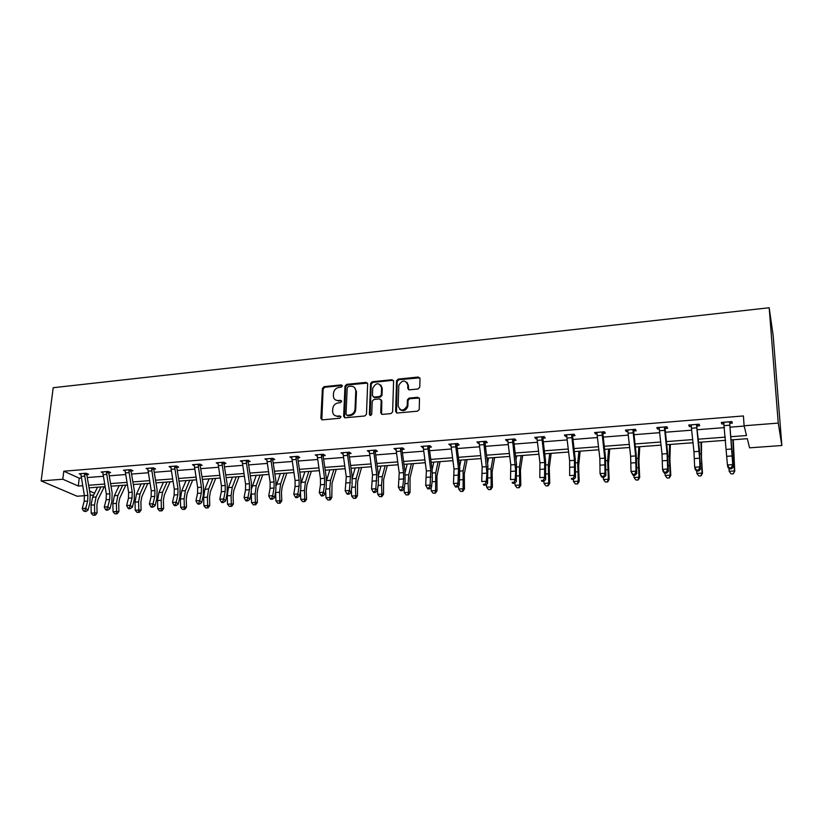 <?xml version="1.0" encoding="UTF-8"?>
<svg xmlns="http://www.w3.org/2000/svg" width="823" height="823" viewBox="0 0 823 823"><rect width="100%" height="100%" fill="white"/><g stroke="black" fill="none" stroke-linecap="round" stroke-linejoin="round"><path stroke-width="1.23" d="M342.368 385.946L341.288 384.907L324.108 386.656L322.421 388.466L320.867 418.444L322.4 419.853L339.734 418.269L340.938 416.973L339.848 415.913L337.595 416.119C334.519 416.109 332.862 414.545 332.615 411.438L332.749 408.733C333.212 405.461 335.043 403.517 338.212 402.889L340.455 402.673L341.658 401.398L340.568 400.338L338.325 400.554C335.259 400.554 333.613 399.021 333.366 395.935L333.5 393.26C333.963 390.02 335.784 388.086 338.942 387.448L341.175 387.221L342.368 385.946M342.306 385.524L324.818 387.252L323.13 389.063L321.814 419.792M340.856 416.5L337.595 416.119M341.586 400.945L338.325 400.554M418.022 388.991L419.781 387.129L419.987 378.559L418.31 377.037L398.281 379.084L396.563 380.73L395.616 411.469L397.262 413.023L417.487 411.181L419.216 409.617L419.504 398.816L417.827 397.272L409.175 398.095L407.447 399.7L407.2 405.852C403.599 411.366 400.585 411.407 398.157 405.986L398.805 385.308C402.303 379.722 405.317 379.609 407.827 384.969L407.735 388.312L409.391 389.845L418.022 388.991M62.805 479.223L63.793 471.209L743.426 415.944L744.105 425.769L778.239 423.094L769.186 307.751L53.197 387.715L41.15 480.92L62.805 479.223L78.298 486.043L82.66 485.714M367.655 383.868L366.07 382.376L346.699 384.351L344.991 386.172L343.633 416.253L345.197 417.775L364.743 415.985L366.472 414.236L367.655 383.868M372.274 381.738L391.974 379.732L393.6 381.234L392.622 411.942L390.894 413.609L382.356 414.381L380.73 412.837L381.162 400.441L379.537 398.908L373.94 399.453L372.212 401.192L371.718 414.247C370.834 415.78 370.062 415.821 369.383 414.381L370.566 383.477L372.274 381.738L372.932 382.356L392.602 380.349L391.974 379.732M731.256 439.894L747.315 438.69L749.578 447.835L781.85 445.51L773.178 335.743L769.186 307.751M93.678 495.045L90.335 495.292M84.399 495.713L77.105 496.238L41.15 480.92M781.85 445.51L778.239 423.094M730.947 436.704L746.523 435.532L744.105 425.769M88.617 485.261L104.614 484.058M110.57 483.605L126.917 482.371M132.873 481.918L149.58 480.653M155.537 480.21L172.604 478.914M178.55 478.472L195.997 477.145M201.944 476.702L219.782 475.355M225.718 474.902L243.947 473.523M249.873 473.071L268.514 471.672M274.429 471.219L293.492 469.779M299.397 469.336L318.892 467.855M324.787 467.413L344.714 465.911M350.608 465.458L370.988 463.925M376.862 463.472L397.715 461.898M403.579 461.456L424.905 459.841M430.748 459.399L452.568 457.753M458.401 457.31L480.735 455.623M486.547 455.181L509.396 453.463M515.188 453.02L538.571 451.251M544.342 450.819L568.282 449.008M574.032 448.566L598.537 446.714M604.267 446.282L629.358 444.389M635.058 443.957L660.756 442.013M666.424 441.591L692.74 439.595M698.388 439.173L725.341 437.136M89.614 491.022L94.583 493.214M725.649 440.305L698.696 442.321M693.059 442.743L666.753 444.708M661.085 445.13L635.397 447.043M629.698 447.475L604.607 449.348M598.887 449.769L574.382 451.601M568.631 452.033L544.703 453.823M538.931 454.245L515.548 455.993M509.756 456.426L486.918 458.133M481.105 458.565L458.781 460.232M452.948 460.664L431.139 462.3M425.285 462.732L403.97 464.326M398.106 464.769L377.263 466.322M371.379 466.754L351.01 468.277M345.115 468.719L325.198 470.211M319.293 470.653L299.809 472.104M293.904 472.546L274.851 473.966M268.926 474.408L250.295 475.797M244.369 476.239L226.14 477.607M220.204 478.05L202.376 479.377M196.43 479.819L178.982 481.126M173.036 481.568L155.969 482.844M150.023 483.286L133.316 484.531M127.359 484.984L111.012 486.198M105.056 486.64L89.059 487.844M63.793 471.209L79.234 478.173L81.312 478.009M87.269 477.546L103.287 476.291M109.243 475.817L125.6 474.542M131.557 474.069L148.274 472.762M154.22 472.299L171.307 470.951M177.254 470.489L194.712 469.12M200.658 468.657L218.507 467.258M224.442 466.795L242.682 465.365M248.618 464.902L267.259 463.431M273.185 462.968L292.258 461.477M298.173 461.014L317.668 459.481M323.573 459.018L343.51 457.465M349.405 457.002L369.794 455.397M375.679 454.934L396.542 453.298M402.406 452.845L423.752 451.169M429.606 450.716L451.436 448.998M457.269 448.545L479.614 446.796M485.436 446.333L508.295 444.543M514.097 444.091L537.501 442.26M543.273 441.807L567.232 439.924M572.993 439.472L597.508 437.548M603.249 437.106L628.361 435.13M634.06 434.688L659.779 432.672M665.457 432.229L691.793 430.162M697.441 429.719L724.425 427.6M730.032 427.168L744.177 426.057M79.234 478.173L78.298 486.043M724.065 423.804L721.792 423.979L721.318 422.425L731.894 421.582L732.326 423.145L729.95 423.331M691.433 426.396L689.335 426.561L688.748 425.038L699.118 424.205L699.673 425.738L697.348 425.923M659.418 428.937L657.495 429.092L656.785 427.59L666.969 426.777L667.638 428.289L665.354 428.474M627.99 431.437L626.241 431.581L625.418 430.1L635.407 429.297L636.189 430.789L633.947 430.964M597.138 433.896L595.554 434.019L594.628 432.559L604.432 431.777L605.327 433.237L603.125 433.412M566.862 436.303L565.422 436.416L564.393 434.976L574.022 434.205L575.02 435.645L572.859 435.82M537.121 438.659L535.835 438.762L534.713 437.352L544.168 436.591L545.268 438.011L543.139 438.186L542.933 438.803L541.812 437.363L544.672 462.475L544.569 477.319L545.659 479.593L545.618 461.518L542.933 438.803M507.914 440.984L506.783 441.077L505.559 439.677L514.838 438.937L516.042 440.336L513.953 440.5M479.233 443.268L478.235 443.34L476.918 441.972L486.043 441.241L487.329 442.62L485.282 442.784M451.045 445.5L448.782 444.214L457.742 443.504L459.131 444.862L456.909 445.624L455.5 444.255L458.504 468.678L457.969 483.163L459.306 485.364L459.748 467.721L456.909 445.624M423.361 447.702L421.139 446.426L429.945 445.727L431.417 447.064L429.441 447.218M396.151 449.872L393.97 448.597L402.632 447.907L404.186 449.224L402.241 449.379M369.404 451.992L367.274 450.737L375.782 450.058L377.418 451.354L375.504 451.508M343.109 454.08L341.031 452.835L349.394 452.166L351.102 453.452L349.219 453.596M317.267 456.137L315.219 454.893L323.449 454.245L325.229 455.51L323.388 455.654M291.846 458.154L289.85 456.93L297.936 456.281L299.788 457.526L297.772 458.246L295.889 456.981L299.119 480.159L299.109 486.249L297.833 493.975L299.593 496.022L300.858 488.317L300.868 479.212L297.772 458.246M266.847 459.985L264.893 458.925L272.845 458.288L274.769 459.512L272.989 459.656M242.271 462.042L240.347 460.88L248.176 460.263L250.161 461.477L248.412 461.61M218.085 463.894L216.202 462.814L223.897 462.197L225.955 463.4L224.031 464.09L221.943 462.886L225.265 485.477L225.183 491.434L223.671 498.975L225.605 500.96L227.107 493.43L227.23 484.531L224.031 464.09M194.3 465.725L192.448 464.717L200.02 464.11L202.139 465.293L200.442 465.427M170.886 467.536L169.075 466.579L176.523 465.983L178.704 467.155L177.038 467.289M147.852 469.326L146.072 468.421L153.407 467.834L155.64 468.987L153.994 469.12M125.178 471.085L123.44 470.231L130.651 469.655L132.945 470.787L131.32 470.921M102.865 472.824L101.147 472.011L108.255 471.445L110.601 472.567L108.811 473.225L106.434 472.093L109.881 493.79L109.696 499.51L107.823 506.793L110.015 508.676L111.877 501.413L112.154 492.854L108.811 473.225M80.891 474.532L79.214 473.77L86.209 473.204L88.606 474.315L86.837 474.974L84.409 473.853L87.876 495.374L87.67 501.053L85.736 508.285L87.979 510.147L89.892 502.935L90.201 494.438L86.837 474.974M291.723 458.164L291.784 457.146M317.03 456.158L317.102 454.841M342.759 454.111L342.821 452.691M368.93 452.033L368.982 450.603M395.554 449.914L395.596 448.473M422.631 447.763L422.672 446.303M450.191 445.572L450.212 444.101M478.235 443.34L478.245 441.869M506.783 441.077L506.783 439.585M535.835 438.762L535.824 437.26M565.422 436.416L565.401 434.894M595.554 434.019L595.513 432.486M626.241 431.581L626.18 430.038M657.495 429.092L657.423 427.538M689.335 426.561L689.252 424.997M721.792 423.979L721.689 422.405M335.321 399.844L339.025 401.14M334.663 415.44L338.294 416.685M367.49 383.096L347.378 384.958L345.681 386.769L344.549 417.693M348.396 386.491L347.193 387.767L346.02 414.175L347.111 415.245L349.508 415.029C352.666 414.432 354.507 412.508 355.011 409.268L355.783 391.038C355.598 387.839 353.931 386.244 350.763 386.244L348.396 386.491M346.792 415.224L347.8 415.81L347.111 415.245M354.62 387.654L356.462 391.635L355.69 409.833C355.186 413.074 353.345 414.998 350.186 415.594L347.8 415.81M393.445 380.483L392.602 380.349M380.967 399.628L381.81 401.027L381.584 414.267M372.932 382.356L371.214 384.094L370.134 415.43M381.605 387.674C379.002 382.284 376.039 382.479 372.706 388.281L372.418 395.575L374.023 397.098L379.629 396.552L381.347 394.845L381.605 387.674L382.242 388.281L380.73 384.969M373.261 396.974L374.023 397.098M382.242 388.281L381.995 395.441L380.277 397.149L374.681 397.684M406.994 382.356L408.434 385.586L408.517 389.691M399.731 409.381C403.249 411.716 405.945 410.739 407.817 406.439L407.272 405.142M419.329 398.044L409.782 398.702L408.064 400.307L407.889 405.729M419.833 377.839L398.908 379.701L397.19 381.358L396.449 412.889M104.264 486.702L97.927 499.726L96.898 504.983L97.063 512.986L95.345 515.167L92.999 515.229L95.345 515.167M92.999 515.229L91.199 513.151L91.034 505.137L92.598 497.246L97.536 487.206M91.199 513.151L94.676 512.924L94.511 504.9L96.065 496.999L100.982 486.949M94.388 515.147L94.676 512.924L97.063 512.986M80.777 473.637L84.388 495.631L84.172 501.3L82.228 508.521L85.736 508.285L84.841 510.846L83.442 510.939L85.746 511.587L84.841 510.846M84.409 473.853L84.635 473.328M87.351 473.739L87.022 474.47M85.746 511.587L87.979 510.147M82.228 508.521L83.442 510.939M125.868 485.086L119.716 498.203L118.718 503.491L118.903 511.556L117.195 513.747L114.839 513.819L117.195 513.747M114.839 513.819L113.039 511.721L112.864 503.635L114.366 495.693L119.17 485.591M113.039 511.721L116.568 511.484L116.393 503.398L117.884 495.446L122.658 485.333M116.259 513.727L116.568 511.484L118.903 511.556M147.811 483.451L141.834 496.65L140.887 501.979L141.083 510.095L139.375 512.307L137.029 512.379L139.375 512.307M137.029 512.379L135.219 510.26L135.023 502.123L136.474 494.119L141.124 483.955M135.219 510.26L138.799 510.023L138.603 501.876L140.044 493.862L144.673 483.687M138.459 512.287L138.799 510.023L141.083 510.095M102.741 471.888L106.332 494.047L106.136 499.767L104.264 507.03L107.823 506.793L106.918 509.375L105.488 509.468L106.373 510.219L107.792 510.126L106.918 509.375M106.434 472.093L106.661 471.569M109.336 471.96L108.996 472.721M107.792 510.126L110.015 508.676M104.264 507.03L105.488 509.468M125.055 470.098L128.625 492.442L128.45 498.203L126.639 505.528L130.26 505.281L132.4 507.184L134.19 499.87L134.447 491.238L131.124 471.456L128.8 470.314L132.225 492.185L132.061 497.946L130.26 505.281L129.334 507.884L127.884 507.976L128.748 508.737L130.199 508.645L129.334 507.884M128.8 470.314L129.026 469.779M131.67 470.159L131.124 471.456M130.199 508.645L132.4 507.184M126.639 505.528L127.884 507.976M170.083 481.794L164.302 495.065L163.396 500.435L163.612 508.624L161.915 510.846L159.569 510.918L161.915 510.846M159.569 510.918L157.749 508.779L157.532 500.579L158.921 492.514L163.427 482.288M157.749 508.779L161.39 508.542L161.174 500.333L162.553 492.257L167.038 482.021M161.02 510.826L161.39 508.542L163.612 508.624M147.718 468.287L151.267 490.806L151.123 496.619L149.374 503.995L153.047 503.738L155.146 505.661L156.874 498.296L157.09 489.603L153.798 469.666L151.535 468.503L154.93 490.549L154.786 496.362L153.047 503.738L152.111 506.361L150.64 506.464L151.483 507.235L152.955 507.133L152.111 506.361M151.535 468.503L151.761 467.968L147.728 468.318M154.354 468.318L153.798 469.666M152.955 507.133L155.146 505.661M149.374 503.995L150.64 506.464M192.705 480.097L187.13 493.471L186.255 498.872L186.492 507.122L184.805 509.365L182.459 509.427L184.805 509.365M182.459 509.427L180.638 507.277L180.402 499.016L181.729 490.889L186.08 480.591M180.638 507.277L184.342 507.04L184.105 498.759L185.422 490.631L189.743 480.323M183.941 509.334L184.342 507.04L186.492 507.122M170.752 466.446L174.281 489.15L174.147 495.004L172.47 502.431L176.215 502.174L178.252 504.118L179.908 496.701L180.093 487.946L176.832 467.834L174.62 466.651L178.005 488.883L177.871 494.736L176.215 502.174L175.258 504.828L173.766 504.921L174.589 505.703L176.081 505.6L175.258 504.828M174.62 466.651L174.846 466.116M177.408 466.456L176.832 467.834M176.081 505.6L178.252 504.118M172.47 502.431L173.766 504.921M215.688 478.389L210.318 491.835L209.495 497.287L209.752 505.6L208.065 507.863L205.719 507.925L208.065 507.863M205.719 507.925L203.888 505.754L203.641 497.421L204.906 489.243L209.093 478.873M203.888 505.754L207.653 505.507L207.396 497.164L208.651 488.975L212.818 478.595M207.221 507.822L207.653 505.507L209.752 505.6M194.146 464.573L197.664 487.473L197.551 493.368L195.946 500.847L199.742 500.59L201.738 502.555L203.322 495.076L203.466 486.249L200.246 465.983L198.096 464.789L201.44 487.195L201.337 493.1L199.742 500.59L198.775 503.254L197.263 503.357L198.065 504.139L199.578 504.046L198.775 503.254M198.096 464.789L198.322 464.244M200.822 464.553L200.246 465.983M199.578 504.046L201.738 502.555M195.946 500.847L197.263 503.357M239.04 476.64L233.876 490.179L233.094 495.672L233.372 504.046L231.695 506.33L229.35 506.392L231.695 506.33M229.35 506.392L227.518 504.201L227.251 495.806L228.444 487.566L232.467 477.134M227.518 504.201L231.345 503.954L231.068 495.549L232.251 487.298L236.252 476.846M230.882 506.289L231.345 503.954L233.372 504.046M217.93 462.68L221.418 485.755L221.336 491.701L219.803 499.242L223.671 498.975L222.683 501.67L221.14 501.773L221.922 502.565L223.465 502.462L222.683 501.67M221.943 462.886L222.169 462.341M224.628 462.619L224.216 463.565M223.465 502.462L225.605 500.96M219.803 499.242L221.14 501.773M262.753 474.871L257.825 488.502L257.085 494.026L257.383 502.472L255.706 504.766L253.371 504.838L255.706 504.766M253.371 504.838L251.54 502.627L251.252 491.959M251.54 502.627L255.418 502.369L255.12 493.903L256.241 485.591L260.068 475.066M251.673 488.378L256.22 475.355M254.924 504.736L255.418 502.369L257.383 502.472M242.106 460.746L245.573 484.017L245.511 490.004L244.061 497.596L247.98 497.339L249.863 499.345L251.293 491.753L251.375 482.792L248.207 462.176L246.18 460.952L249.482 483.739L249.42 489.736L247.98 497.339L246.982 500.045L245.419 500.158L246.17 500.95L247.744 500.847L246.982 500.045M246.18 460.952L246.416 460.396M248.824 460.654L248.207 462.176M247.744 500.847L249.863 499.345M244.061 497.596L245.419 500.158M286.857 473.071L282.155 486.794L281.466 492.36L281.785 500.878L280.118 503.192L277.783 503.254L280.118 503.192M277.783 503.254L275.942 501.022L275.612 491.537M275.942 501.022L279.892 500.765L279.573 492.226L280.622 483.852L284.264 473.266M276.25 485.611L280.365 473.554M279.367 503.151L279.892 500.765L281.785 500.878M266.673 458.781L270.119 482.247L270.088 488.286L268.709 495.94L272.701 495.672L274.522 497.699L275.87 490.055L275.911 481.013L272.783 460.222L270.829 458.987L274.09 481.959L274.059 488.008L272.701 495.672L271.693 498.399L270.088 498.512L270.829 499.314L272.423 499.211L271.693 498.399M270.829 458.987L271.055 458.432M273.421 458.648L272.783 460.222M272.423 499.211L274.522 497.699M268.709 495.94L270.088 498.512M311.351 471.24L306.886 485.056L306.249 490.673L306.588 499.252L304.932 501.577L302.597 501.639L304.932 501.577M302.597 501.639L300.755 499.396L300.426 490.961M300.755 499.396L304.767 499.139L304.428 490.518L305.395 482.083L308.862 471.425M301.197 483.039L304.901 471.723M304.201 501.536L304.767 499.139L306.588 499.252M291.661 456.786L295.076 480.457L295.066 486.537L293.78 494.242L297.833 493.975L296.805 496.732L295.179 496.835L295.889 497.658L297.514 497.545L296.805 496.732M295.889 456.981L296.115 456.426M298.43 456.611L297.957 457.711M297.514 497.545L299.593 496.022M293.78 494.242L295.179 496.835M336.257 469.377L332.039 483.286L331.813 497.596L330.157 499.942L327.832 500.003L330.157 499.942M327.832 500.003L325.98 497.74L325.682 490.446M325.98 497.74L330.064 497.473L329.704 488.79L330.589 480.293L333.871 469.563M326.546 480.529L329.838 469.861M329.457 499.9L330.064 497.473L331.813 497.596M321.371 454.954L321.598 454.389L317.081 454.78L320.456 478.626L320.476 484.757L319.273 492.524L323.398 492.247L325.095 494.325L326.268 486.558L326.237 477.381L323.182 456.23L321.371 454.954L324.56 478.328L324.581 484.469L323.398 492.247L322.349 495.035L320.703 495.137L321.382 495.971L323.028 495.858L322.349 495.035M323.861 454.533L323.182 456.23M323.028 495.858L325.095 494.325M319.273 492.524L320.703 495.137M361.564 467.495L357.604 481.496L357.449 495.919L355.814 498.285L353.489 498.347L355.814 498.285M353.489 498.347L351.637 496.063L351.37 490.066M351.637 496.063L355.783 495.785L355.402 487.031L356.205 478.461L359.281 467.659M352.295 477.988L355.186 467.968M355.145 498.234L355.783 495.785L357.449 495.919M342.903 452.681L346.267 476.764L345.197 490.775L349.394 490.498L351.02 492.586L352.11 484.768L352.038 475.509L349.014 454.183L347.285 452.887L350.444 476.466L349.394 490.498L348.324 493.296L346.648 493.409L347.306 494.242L348.983 494.139L348.324 493.296M347.285 452.887L347.512 452.321L342.913 452.722M349.724 452.413L349.014 454.183M348.983 494.139L351.02 492.586M345.197 490.775L346.648 493.409M387.294 465.571L383.6 479.675L383.528 494.212L381.893 496.588L379.578 496.65L381.893 496.588M379.578 496.65L377.716 494.345L377.51 489.88M377.716 494.345L381.944 494.067L381.533 485.241L382.263 476.61L385.133 465.736M378.477 475.344L380.956 466.044M381.265 496.536L381.944 494.067L383.528 494.212M369.177 450.582L372.521 474.871L371.564 488.996L375.833 488.708L377.397 490.827L378.395 482.947L378.271 473.616L375.298 452.094L373.642 450.778L376.769 474.573L375.833 488.708L374.753 491.537L373.045 491.65L373.673 492.504L375.381 492.391L374.753 491.537M373.642 450.778L373.868 450.212L369.198 450.613M376.029 450.253L375.298 452.094M375.381 492.391L377.397 490.827M371.564 488.996L373.045 491.65M413.455 463.616L410.039 477.813L410.049 492.473L408.424 494.87L406.109 494.932L408.424 494.87M406.109 494.932L404.258 492.607L404.083 489.15M404.258 492.607L408.547 492.329L408.105 483.42L408.753 474.717L411.407 463.771M405.081 472.587L407.169 464.09M407.827 494.818L408.547 492.329L410.049 492.473M395.914 448.442L399.217 472.947L398.394 487.185L402.735 486.897L404.227 489.037L405.132 481.095L404.967 471.682L402.036 449.975L400.451 448.638L403.537 472.639L403.651 478.935L402.735 486.897L401.634 489.747L399.896 489.87L400.503 490.724L402.231 490.601L401.634 489.747M400.451 448.638L400.678 448.062M402.786 448.041L402.036 449.975M402.231 490.601L404.227 489.037M398.394 487.185L399.896 489.87M440.068 461.631L436.931 475.931L437.023 490.703L435.418 493.121L433.104 493.183L435.418 493.121M433.104 493.183L431.242 490.837L431.077 487.576M431.242 490.837L435.614 490.549L435.706 472.803L438.134 461.775M423.115 446.272L426.386 470.993L425.686 485.344L430.11 485.045L431.519 487.216L432.322 479.212L432.116 469.727L433.824 462.094M434.853 493.07L435.614 490.549L437.023 490.703M432.116 469.727L429.225 447.815L427.734 446.467L427.97 445.881M430.028 445.799L429.225 447.815M427.734 446.467L430.789 470.684L430.11 485.045L428.989 487.926L427.219 488.049L427.795 488.913L429.555 488.79L428.989 487.926M429.555 488.79L431.519 487.216M425.686 485.344L427.219 488.049M467.125 459.615L464.285 474.007L464.47 488.903L462.876 491.341L460.571 491.403L462.876 491.341M460.571 491.403L458.699 489.037L458.534 485.992M458.699 489.037L463.143 488.739L463.123 470.849L465.324 459.748M459.604 466.641L460.942 460.067M462.341 491.28L463.143 488.739L464.47 488.903M450.798 444.06L454.029 469.007L453.473 483.471L457.969 483.163L456.827 486.074L455.026 486.198L455.572 487.072L457.362 486.949L456.827 486.074M455.5 444.255L455.726 443.669M457.732 443.504L457.104 445.058M457.362 486.949L459.306 485.364M453.473 483.471L455.026 486.198M494.654 457.557L492.123 472.052L492.401 487.072L490.817 489.531L488.512 489.592L490.817 489.531M488.512 489.592L486.64 487.195L486.486 484.387M486.64 487.195L491.166 486.907L491.012 468.863L492.987 457.681M487.566 463.318L488.523 458.01M490.323 489.469L491.166 486.907L492.401 487.072M478.965 441.807L482.165 466.98L481.743 481.558L486.321 481.249L487.576 483.471L487.864 465.695L485.076 443.391L483.759 441.992L486.918 473.102L486.321 481.249L485.159 484.191L483.327 484.315L483.842 485.2L485.663 485.076L485.159 484.191M483.759 441.992L483.986 441.406M485.899 441.251L485.076 443.391M483.842 485.2L483.327 484.315M485.663 485.076L487.576 483.471M522.667 455.458L520.445 470.056L520.815 485.21L519.241 487.689L516.947 487.741L519.241 487.689M516.947 487.741L515.085 485.333L514.931 482.772M515.085 485.333L519.683 485.035L519.406 466.836L521.134 455.582M516 459.666L516.587 455.921M518.788 487.627L519.683 485.035L520.815 485.21M512.523 439.698L512.75 439.101L507.647 439.554L510.795 464.913L510.527 479.624L515.188 479.305L516.35 481.548L516.484 463.627L513.737 441.118L512.523 439.698L515.671 471.095L515.188 479.305L514.005 482.268L512.143 482.391L512.616 483.286L514.478 483.163L514.005 482.268M514.57 438.957L513.737 441.118M512.616 483.286L512.143 482.391M514.478 483.163L516.35 481.548M551.163 453.339L549.27 468.04L549.743 483.317L548.19 485.817L545.896 485.868L548.19 485.817M545.896 485.868L544.024 483.43L543.89 481.146M544.024 483.43L548.715 483.132L548.303 464.779L549.774 453.442M544.908 455.572L545.145 453.782M547.768 485.745L548.715 483.132L549.743 483.317M536.833 437.178L539.95 462.814L539.826 477.638L544.569 477.319L543.375 480.313L541.472 480.437L541.915 481.342L543.808 481.218L543.375 480.313M541.812 437.363L542.038 436.766M543.756 436.622L543.129 438.217M541.915 481.342L541.472 480.437M543.808 481.218L545.659 479.593M580.174 451.169L578.62 465.972L579.186 481.383L577.643 483.903L575.37 483.955L577.643 483.903M575.37 483.955L573.497 481.496L573.353 479.264M573.497 481.496L578.271 481.188L577.715 462.68L578.929 451.261M577.273 483.831L578.271 481.188L579.186 481.383M566.553 434.801L569.639 460.674L569.66 475.632L574.495 475.303L575.493 477.607L575.277 459.378L572.643 436.447L571.625 434.986L574.444 460.335L574.495 475.303L573.271 478.317L571.337 478.451L571.748 479.367L573.672 479.243L573.271 478.317M571.625 434.986L571.851 434.379M573.466 434.246L572.643 436.447M571.748 479.367L571.337 478.451M573.672 479.243L575.493 477.607M609.699 448.967L608.495 463.874L609.174 479.418L607.641 481.959L605.378 482.011L607.641 481.959M605.378 482.011L603.496 479.531L603.341 477.268M603.496 479.531L608.362 479.212L607.662 460.551L608.598 449.049M607.312 481.887L608.362 479.212L609.174 479.418M596.819 432.384L599.864 458.504L600.049 473.575L604.977 473.246L605.872 475.571L605.481 457.187L602.909 434.04L601.994 432.569L604.761 458.154L604.977 473.246L603.732 476.291L601.757 476.424L602.127 477.35L604.092 477.217L603.732 476.291M601.994 432.569L602.22 431.952L596.84 432.425M603.732 431.828L602.909 434.04M602.127 477.35L600.965 475.9L600.049 473.575L601.757 476.424M604.092 477.217L605.872 475.571M639.749 446.724L638.915 461.744L639.708 477.422L638.195 479.984L635.932 480.025L638.195 479.984M635.932 480.025L634.049 477.525L633.895 475.241M634.049 477.525L638.998 477.206L638.164 458.38L638.813 446.786M637.907 479.902L638.998 477.206L639.708 477.422M627.661 429.915L630.644 456.281L631.004 471.486L636.014 471.147L636.827 473.513L636.241 454.965L633.731 431.602L632.928 430.1L635.634 455.921L636.014 471.147L634.759 474.223L632.753 474.357L633.072 475.303L635.078 475.169L634.759 474.223M632.928 430.1L633.154 429.483L627.671 429.956M634.554 429.369L633.731 431.602M633.072 475.303L631.004 471.486L632.753 474.357M635.078 475.169L636.827 473.513M670.354 444.441L669.901 459.563L670.796 475.375L669.305 477.968L667.052 478.009L669.305 477.968M667.052 478.009L665.169 475.488L665.005 473.184M665.169 475.488L670.21 475.159L669.222 456.168L669.583 444.492M669.068 477.885L670.21 475.159L670.796 475.375M659.069 427.404L662.011 454.029L662.546 469.357L667.648 469.017L668.348 471.404L667.587 452.701L665.138 429.112L664.449 427.579L667.093 453.658L667.648 469.017L666.363 472.124L664.315 472.258L664.603 473.215L666.651 473.071L666.363 472.124M664.449 427.579L664.675 426.962L659.089 427.446M659.357 428.094L659.028 427.415M665.961 426.859L665.138 429.112M664.603 473.215L663.256 471.744L662.546 469.357L664.315 472.258M666.651 473.071L668.348 471.404M701.515 442.105L701.463 457.351L702.472 473.307L701.001 475.91L698.758 475.951L701.001 475.91M698.758 475.951L696.875 473.4L696.7 471.044L698.809 470.941L698.573 469.974L696.484 470.118L696.731 471.075L695.291 469.604L694.674 467.197L699.879 466.847L700.476 469.254L699.509 450.397L696.556 425.018L699.612 458.216L699.879 466.847L698.573 469.974M696.875 473.4L702.009 473.071L700.908 442.157M700.805 475.828L702.009 473.071L702.472 473.307M691.073 424.853L693.964 451.724L694.674 467.197L696.484 470.118M696.556 425.018L696.783 424.39L691.094 424.884M691.402 425.872L690.888 424.863M697.945 424.298L697.122 426.571M698.809 470.941L700.476 469.254M733.262 439.739L734.744 471.188L733.283 473.822L731.061 473.863L733.283 473.822M731.061 473.863L729.178 471.281L728.952 468.4M729.178 471.281L734.414 470.941L732.83 439.77M733.149 473.729L734.744 471.188M723.684 422.24L727.429 464.985L732.737 464.625L733.221 467.073L729.734 423.989L732.737 464.625L731.4 467.793L729.271 467.937L729.476 468.904L731.596 468.771L731.4 467.793M729.281 422.415L729.507 421.777M724.055 423.608L723.355 422.271M730.546 421.695L729.734 423.989M729.476 468.904L727.933 467.423L727.429 464.985L729.271 467.937M731.596 468.771L733.221 467.073M341.977 385.503L341.288 384.907M340.537 416.479L339.848 415.913M341.257 400.924L340.568 400.338M321.587 418.886L320.867 418.331M323.13 389.063L322.421 388.466M324.818 387.252L324.108 386.656M344.323 416.798L343.633 416.243L344.323 416.819M345.681 386.769L344.991 386.172M347.378 384.958L346.699 384.351M366.729 382.983L366.07 382.376M350.186 415.594L349.508 415.029M355.701 409.72L355.022 409.144M356.462 391.635L355.783 391.038M381.378 413.413L380.73 412.837M381.81 401.027L381.162 400.441M370.052 414.957L369.383 414.381M371.214 384.187L370.556 383.58M380.277 397.149L379.629 396.552M382.006 395.297L381.358 394.701M408.352 388.929L407.735 388.312M408.434 385.586L407.827 384.969M408.033 400.564L407.416 399.968M409.782 398.702L409.175 398.095M418.423 397.869L417.827 397.272M396.244 412.045L395.616 411.469M397.17 381.553L396.552 380.936M398.908 379.701L398.281 379.084M418.917 377.664L418.31 377.037M91.034 505.137L94.511 504.9M92.598 497.246L96.065 496.999M84.615 473.369L80.788 473.667M87.876 495.374L84.388 495.631M87.67 501.053L84.172 501.3M84.532 476.147L81.035 476.424M112.864 503.635L116.393 503.398M114.366 495.693L117.884 495.446M135.023 502.123L138.603 501.876M136.474 494.119L140.044 493.862M106.64 471.61L102.752 471.918M109.881 493.79L106.332 494.047M109.696 499.51L106.136 499.767M106.558 474.408L103.009 474.686M129.016 469.82L125.065 470.128M132.225 492.185L128.625 492.442M132.061 497.946L128.45 498.203M128.933 472.639L125.322 472.927M157.532 500.579L161.174 500.333M158.921 492.514L162.553 492.257M154.93 490.549L151.267 490.806M154.786 496.362L151.123 496.619M151.669 470.849L147.996 471.137M180.402 499.016L184.105 498.759M181.729 490.889L185.422 490.631M174.836 466.157L170.752 466.476M178.005 488.883L174.281 489.15M177.871 494.736L174.147 495.004M174.764 469.017L171.04 469.316M203.641 497.421L207.396 497.164M204.906 489.243L208.651 488.975M198.302 464.275L194.156 464.614M201.44 487.195L197.664 487.473M201.337 493.1L197.551 493.368M198.23 467.166L194.444 467.464M227.251 495.806L231.068 495.549M228.444 487.566L232.251 487.298M222.159 462.372L217.941 462.711M225.265 485.477L221.418 485.755M225.183 491.434L221.336 491.701M222.087 465.283L218.239 465.592M251.241 494.16L255.12 493.903M252.373 485.858L256.241 485.591M246.396 460.438L242.116 460.777M249.482 483.739L245.573 484.017M249.42 489.736L245.511 490.004M246.334 463.37L242.425 463.678M275.633 492.493L279.573 492.226M276.682 484.13L280.622 483.852M271.045 458.462L266.683 458.812M274.09 481.959L270.119 482.247M274.059 488.008L270.088 488.286M270.983 461.425L267.002 461.734M300.457 490.796L304.428 490.518M301.403 482.371L305.395 482.083M296.095 456.456L291.671 456.816M299.119 480.159L295.076 480.457M299.109 486.249L295.066 486.537M296.043 459.45L292 459.769M325.887 489.057L329.704 488.79M326.546 480.581L330.589 480.293M324.56 478.328L320.456 478.626M324.581 484.469L320.476 484.757M321.526 457.434L317.411 457.763M351.76 487.278L355.402 487.031M352.347 478.739L356.205 478.461M350.444 476.466L346.267 476.764M350.495 482.659L346.308 482.947M347.45 455.386L343.263 455.716M378.076 485.477L381.533 485.241M378.58 476.867L382.263 476.61M376.769 474.573L372.521 474.871M376.841 480.817L372.593 481.105M373.807 453.308L369.558 453.638M404.834 483.646L408.105 483.42M405.276 474.974L408.753 474.717M400.667 448.103L395.925 448.484M403.537 472.639L399.217 472.947M403.651 478.935L399.32 479.243M400.626 451.189L396.295 451.529M432.065 481.784L435.151 481.568M432.435 473.04L435.706 472.803M427.95 445.922L423.125 446.303M430.789 470.684L426.386 470.993M430.923 477.031L426.52 477.34M427.919 449.039L423.516 449.379M459.779 479.881L462.66 479.686M460.057 471.065L463.123 470.849M455.716 443.7L450.809 444.091M458.504 468.678L454.029 469.007M458.678 475.087L454.193 475.396M455.685 446.838L451.199 447.198M487.977 477.957L490.652 477.772M488.183 469.059L491.012 468.863M483.975 441.447L478.976 441.838M486.722 466.651L482.165 466.98M486.918 473.102L482.36 473.431M483.945 444.615L479.387 444.976M516.679 475.992L519.138 475.817M516.803 467.022L519.406 466.836M515.435 464.584L510.795 464.913M515.671 471.095L511.032 471.414M512.719 442.342L508.069 442.702M545.906 473.986L548.139 473.832M545.937 464.954L548.303 464.779M542.018 436.797L536.843 437.219M544.672 462.475L539.95 462.814M544.939 469.048L540.217 469.377M542.007 440.027L537.275 440.398M575.658 471.949L577.653 471.816M575.596 462.835L577.715 462.68M571.841 434.421L566.563 434.842M574.444 460.335L569.639 460.674M574.752 466.96L569.938 467.299M571.831 437.671L567.016 438.052M605.954 469.871L607.713 469.758M605.8 460.685L607.662 460.551M604.761 458.154L599.864 458.504M605.1 464.83L600.204 465.18M602.21 435.274L597.303 435.665M636.817 467.762L638.329 467.659M636.56 458.493L638.164 458.38M635.634 455.921L630.644 456.281M636.025 462.67L631.025 463.02M633.144 432.836L628.144 433.227M668.266 465.612L669.5 465.53M667.906 456.261L669.222 456.168M667.093 453.658L662.011 454.029M667.515 460.469L662.433 460.818M664.665 430.347L659.573 430.748M700.291 463.421L701.268 463.349M699.828 453.987L700.867 453.915M699.149 451.354L693.964 451.724M699.612 458.216L694.427 458.576M696.783 427.806L691.598 428.217M732.933 461.178L733.632 461.137M732.367 451.673L733.098 451.621M729.497 421.818L723.705 422.281M731.812 448.998L726.534 449.379M732.316 455.932L727.028 456.302M729.517 425.224L724.23 425.645M321.587 419L320.867 418.444M355.69 409.833L355.011 409.268M381.995 395.441L381.347 394.845M371.214 384.094L370.566 383.477M407.817 406.439L407.2 405.852M408.064 400.307L407.447 399.7M397.19 381.358L396.563 380.73"/></g></svg>
